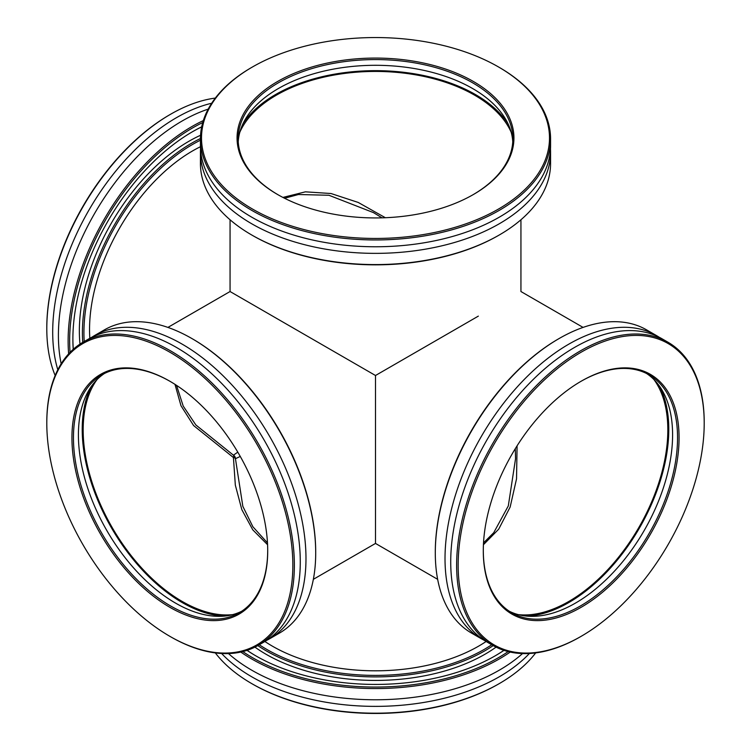 <?xml version="1.0" encoding="UTF-8"?>
<svg xmlns="http://www.w3.org/2000/svg" width="751" height="751" viewBox="0 0 751 751"><rect width="100%" height="100%" fill="white"/><g stroke="black" fill="none" stroke-linecap="round" stroke-linejoin="round"><path stroke-width="1.13" d="M267.572 544.728L252.777 529.84L241.831 509.657L235.326 485.118L233.43 457.528L193.598 425.554L180.982 405.728L174.983 384.352M97.01 379.602A140.052 80.855 -120 0 0 96.156 494.027A140.052 80.855 -120 0 0 182.202 601.457A140.052 80.855 -120 0 0 232.697 614.628M517.073 445.841L516.538 478.809L510.154 507.038L498.692 529.183L483.428 544.728M518.303 614.628A140.052 80.855 120 0 0 568.798 601.457A140.052 80.855 120 0 0 654.844 494.027A140.052 80.855 120 0 0 653.99 379.602M240.264 456.439L235.448 458.692A4.037 4.037 0 0 0 233.43 455.19L237.785 452.149M382.015 217.837L373.482 212.617L328.947 195.269L298.466 194.509L284.554 198.255M282.911 197.419L305.422 191.834L331.022 193.523L358.218 202.441L385.366 217.724M511.187 132.27A140.052 80.855 0 0 0 474.529 95.124A140.052 80.855 0 0 0 338.476 74.311A140.052 80.855 0 0 0 239.813 132.27M313.355 579.321L375.5 543.433L375.5 375.5L230.059 291.529L230.059 219.771M478.34 316.124L375.5 375.5M234.903 456.674L233.43 457.528A4.037 1.342 0 0 1 235.448 458.692L242.845 506.352L252.89 526.77L267.478 542.889M483.522 542.889L493.726 532.712L508.305 505.93L515.552 458.683L515.299 448.685M233.43 457.528A4.037 1.342 -60 0 0 233.43 455.19L235.448 458.692A4.037 4.037 0 0 0 233.43 455.19L195.851 424.953L183.197 406.047L176.523 385.347M484.17 640.284A175.067 101.075 -60 0 1 481.269 638.707A175.067 101.075 -60 0 1 472.708 452.477A175.067 101.075 -60 0 1 636.51 328.347A175.067 101.075 -60 0 1 656.336 335.49A175.067 101.075 -60 0 1 659.143 337.218M527.643 619.782A138.437 79.925 -60 0 1 483.287 550.765A138.437 79.925 -60 0 1 581.18 381.217A138.437 79.925 -60 0 1 634.717 368.713A138.437 79.925 -60 0 1 663.133 508.756A138.437 79.925 -60 0 1 527.643 619.782M483.297 550.323A137.358 79.306 120 0 0 511.741 612.76A137.358 79.306 120 0 0 527.296 618.373A137.358 79.306 120 0 0 655.82 520.978A137.358 79.306 120 0 0 649.099 374.852A137.358 79.306 120 0 0 633.544 369.248A137.358 79.306 120 0 0 580.795 381.442M656.336 335.49L646.62 329.886A175.067 101.075 120 0 0 626.794 322.742A175.067 101.075 120 0 0 559.082 338.551A175.067 101.075 120 0 0 435.298 552.961A175.067 101.075 120 0 0 471.553 633.102L481.269 638.707M513.891 652.028A173.988 100.456 120 0 0 581.18 636.304A173.988 100.456 120 0 0 704.203 423.217A173.988 100.456 120 0 0 648.47 336.467A173.988 100.456 120 0 0 478.19 476.012A173.988 100.456 120 0 0 513.891 652.028M581.18 636.304L580.42 636.745A175.067 101.075 -60 0 1 512.717 652.563A175.067 101.075 -60 0 1 492.891 645.419A175.067 101.075 -60 0 1 484.32 459.18A175.067 101.075 -60 0 1 648.122 335.059A175.067 101.075 -60 0 1 667.949 342.203A175.067 101.075 -60 0 1 704.203 422.344L704.203 423.217M646.573 373.5A137.358 79.306 -60 0 1 649.746 520.321A137.358 79.306 -60 0 1 522.339 615.51A137.358 79.306 -60 0 1 509.309 611.258M492.891 645.419L486.986 642.011A175.067 101.075 -60 0 1 478.415 455.773A175.067 101.075 -60 0 1 642.218 331.642A175.067 101.075 -60 0 1 662.044 338.785L667.949 342.203M435.298 552.961L435.298 552.079A173.988 100.456 -60 0 1 558.322 338.992L559.082 338.551M526.92 616.12A141.395 81.634 120 0 0 639.505 527.915A141.395 81.634 120 0 0 659.585 386.324M550.474 148.998A175.067 101.075 180 0 1 550.567 152.293A175.067 101.075 180 0 1 499.293 223.76A175.067 101.075 180 0 1 308.501 245.671A175.067 101.075 180 0 1 200.433 152.293A175.067 101.075 180 0 1 200.526 148.998M508.174 124.056A141.395 81.634 0 0 0 275.514 94.57A141.395 81.634 0 0 0 242.826 124.056M277.607 81.483A138.437 79.925 180 0 1 473.383 81.483A138.437 79.925 180 0 1 473.393 194.518L473.393 194.518A138.437 79.925 180 0 1 277.607 194.518A138.437 79.925 180 0 1 277.607 81.483M473.008 194.734A137.358 79.306 0 0 0 512.858 138.879A137.358 79.306 0 0 0 428.061 65.609A137.358 79.306 0 0 0 278.377 82.807A137.358 79.306 0 0 0 238.142 138.879A137.358 79.306 0 0 0 277.992 194.734M498.533 235.42L498.523 235.42A173.988 100.446 180 0 1 498.523 235.42L498.533 235.42A173.988 100.446 180 0 1 252.467 235.42L251.707 234.979A175.067 101.075 0 0 0 499.293 234.979L499.293 234.979A175.067 101.075 0 0 0 550.567 163.511L550.567 152.293M200.433 152.293L200.433 163.511A175.067 101.075 0 0 0 251.707 234.979M251.707 67.412L252.467 66.97A173.988 100.446 0 0 0 252.467 66.97A173.988 100.446 0 0 0 252.477 209.031A173.988 100.446 0 0 0 498.523 209.031A173.988 100.446 0 0 0 498.533 66.97A173.988 100.446 0 0 0 252.477 66.97L251.707 67.412A175.067 101.075 180 0 0 200.433 138.879L200.433 145.694A175.067 101.075 180 0 0 308.501 239.071A175.067 101.075 180 0 0 499.293 217.17A175.067 101.075 180 0 0 550.567 145.694L550.567 138.879A175.067 101.075 180 0 1 499.293 210.346A175.067 101.075 180 0 1 308.501 232.256A175.067 101.075 180 0 1 200.433 138.879M238.236 141.742A137.358 79.306 180 0 1 278.377 88.524A137.358 79.306 180 0 1 425.77 70.801A137.358 79.306 180 0 1 512.764 141.742M498.533 66.97L499.293 67.412A175.067 101.075 180 0 1 550.567 138.879M208.187 109.139A175.067 101.075 120 0 0 182.202 120.958A175.067 101.075 120 0 0 61.169 363.784M200.442 146.717A145.844 84.206 120 0 0 192.669 150.867A145.844 84.206 120 0 0 89.838 338.288M73.222 349.318A169.407 97.808 -60 0 1 72.885 339.105A169.407 97.808 -60 0 1 192.669 131.622L192.669 131.622A169.407 97.808 -60 0 1 201.69 126.816M201.672 126.891A168.327 97.189 120 0 0 192.294 131.847M200.433 140.221A153.786 88.787 120 0 0 192.669 144.38A153.786 88.787 120 0 0 84.206 341.527M82.741 342.381A154.866 89.416 -60 0 1 191.909 143.056A154.866 89.416 -60 0 1 200.442 138.522M202.732 122.554A173.988 100.456 120 0 0 192.669 127.886A173.988 100.456 120 0 0 70.059 352.35M68.651 353.852A175.067 101.075 -60 0 1 191.909 126.562A175.067 101.075 -60 0 1 203.324 120.582M46.797 328.656L46.797 327.783A173.988 100.456 -60 0 1 169.82 114.696A173.988 100.456 -60 0 1 169.82 114.687L170.58 114.255A175.067 101.075 120 0 0 46.797 328.656A175.067 101.075 120 0 0 55.161 375.5M211.679 103.244A175.067 101.075 120 0 0 176.485 117.663A175.067 101.075 120 0 0 57.808 369.764M200.545 135.274A154.866 89.416 120 0 0 188.867 141.301A154.866 89.416 120 0 0 79.981 344.099M72.885 338.663A168.327 97.189 120 0 0 73.288 349.262M215.33 98.081A175.067 101.075 120 0 0 170.58 114.255L169.82 114.696M91.857 337.218A175.067 101.075 60 0 1 94.664 335.49A175.067 101.075 60 0 1 182.202 344.165A175.067 101.075 60 0 1 296.561 498.429A175.067 101.075 60 0 1 269.731 638.707A175.067 101.075 60 0 1 266.83 640.284M91.415 386.324A141.395 81.634 -120 0 0 182.202 602.555A141.395 81.634 -120 0 0 224.08 616.12M169.82 607.277A138.437 79.925 60 0 1 71.936 437.73A138.437 79.925 60 0 1 169.82 381.217L169.82 381.217A138.437 79.925 60 0 1 267.713 550.765A138.437 79.925 60 0 1 169.82 607.277M170.205 381.442A137.358 79.306 -120 0 0 101.901 374.852A137.358 79.306 -120 0 0 80.845 484.921A137.358 79.306 -120 0 0 170.58 605.963A137.358 79.306 -120 0 0 239.259 612.76A137.358 79.306 -120 0 0 267.703 550.323M192.678 338.992L192.669 338.992A173.988 100.456 60 0 1 192.678 338.992A173.988 100.456 60 0 1 315.702 552.079L315.702 552.961A175.067 101.075 -120 0 0 191.918 338.551A175.067 101.075 -120 0 0 191.909 338.551A175.067 101.075 -120 0 0 104.38 329.886L94.664 335.49M269.731 638.707L279.447 633.102A175.067 101.075 -120 0 0 315.702 552.961M169.82 636.313A173.988 100.456 -120 0 0 292.843 565.278A173.988 100.456 -120 0 0 169.82 352.191A173.988 100.456 -120 0 0 46.797 423.217A173.988 100.456 -120 0 0 169.82 636.304A173.988 100.456 -120 0 0 169.82 636.313L170.58 636.745A175.067 101.075 60 0 0 258.109 645.419L264.014 642.011A175.067 101.075 60 0 0 290.853 501.724A175.067 101.075 60 0 0 176.485 347.46A175.067 101.075 60 0 0 88.956 338.785L83.051 342.203A175.067 101.075 60 0 1 170.58 350.867A175.067 101.075 60 0 1 284.948 505.141A175.067 101.075 60 0 1 258.109 645.419M241.691 611.258A137.358 79.306 60 0 1 175.537 603.1A137.358 79.306 60 0 1 86.487 484.32A137.358 79.306 60 0 1 104.427 373.5M46.797 423.217L46.797 422.344A175.067 101.075 60 0 1 83.051 342.203M228.482 653.577A175.067 101.075 0 0 0 499.293 670.174A175.067 101.075 0 0 0 522.518 653.577M264.896 641.495A145.844 84.196 0 0 0 478.622 646.151A145.844 84.196 0 0 0 486.104 641.495M503.968 650.366A169.407 97.808 180 0 1 495.294 655.773L495.294 655.773A169.407 97.808 180 0 1 255.706 655.773A169.407 97.808 180 0 1 247.032 650.366M494.909 655.989A168.327 97.189 0 0 0 503.893 650.347M259.273 644.752A153.786 88.787 0 0 0 484.245 649.39A153.786 88.787 0 0 0 491.727 644.752M493.2 645.597A154.866 89.407 180 0 1 485.005 650.713A154.866 89.407 180 0 1 257.8 645.597M242.817 651.596A173.988 100.446 0 0 0 498.523 657.641A173.988 100.446 0 0 0 508.183 651.596M510.182 652.065A175.067 101.075 180 0 1 499.293 658.956A175.067 101.075 180 0 1 240.818 652.065M498.533 684.03L498.523 684.03A173.988 100.446 180 0 1 498.523 684.03L498.533 684.03A173.988 100.446 180 0 1 252.467 684.03L251.707 683.588A175.067 101.075 0 0 0 499.293 683.588L499.293 683.588A175.067 101.075 0 0 0 535.67 652.919M215.33 652.919A175.067 101.075 0 0 0 251.707 683.588M221.62 653.501A175.067 101.075 0 0 0 499.293 676.773A175.067 101.075 0 0 0 529.38 653.501M254.936 647.127A154.866 89.407 0 0 0 485.005 654.234A154.866 89.407 0 0 0 496.064 647.127M247.107 650.347A168.327 97.189 0 0 0 256.091 655.989M437.645 579.321L375.5 543.433M520.941 219.771L520.941 291.529L583.086 327.408M167.914 327.408L230.059 291.529M169.82 636.304L170.58 636.745"/></g></svg>
